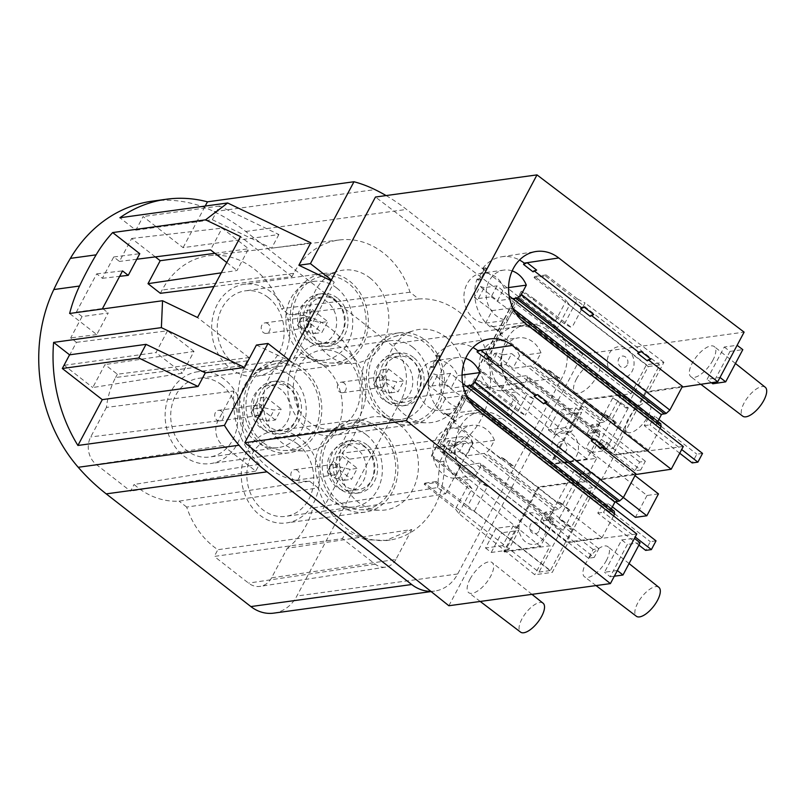 <?xml version="1.0" encoding="UTF-8"?>
<svg xmlns="http://www.w3.org/2000/svg" width="807" height="807" viewBox="0 0 807 807"><rect width="100%" height="100%" fill="white"/><g stroke="black" fill="none" stroke-linecap="round" stroke-linejoin="round"><path stroke-width="0.61" stroke-dasharray="4.04 3.03" d="M213.986 286.525L291.973 276.66L293.718 273.381A77.361 64.883 -97.8 0 1 339.666 239.931A77.361 64.883 -97.8 0 1 410.017 292.215L418.662 298.953A77.371 64.893 -97.8 0 1 488.538 360.366A77.371 64.893 -97.8 0 1 450.73 448.45L446.483 449.096L439.654 461.927L437.616 487.539M450.73 448.45L443.88 461.332L439.654 461.937M443.88 461.332A77.361 64.883 -97.8 0 1 390.306 539.974A77.361 64.883 -97.8 0 1 318.22 487.922L186.679 507.078A79.479 66.658 82.2 0 0 217.85 549.708L346.082 531.783L342.44 538.632L214.289 556.416L217.85 549.708M411.782 529.543L395.884 559.443L271.545 577.832L287.252 548.286L411.772 529.533L386.008 540.397L365.611 539.752L346.082 531.773M287.252 548.286A79.479 66.658 82.2 0 0 312.864 507.966L437.626 487.539L445.615 493.763L320.379 513.827L349.451 459.153L341.926 453.292L464.913 436.234A77.442 64.953 -97.8 0 1 446.483 449.096M259.41 464.257C240.183 444.556 231.67 420.124 233.879 390.961L217.971 420.861A17.835 14.96 82.2 0 0 222.964 445.555L255.758 471.106L259.41 464.257L134.103 484.462A79.479 66.658 82.2 0 0 179.073 501.147L309.555 481.174A77.361 64.883 -97.8 0 1 247.729 442.186A77.361 64.883 -97.8 0 1 247.214 360.85L248.96 357.572L117.348 374.216L104.981 364.582L92.765 387.542L182.422 373.177L193.993 351.418L104.981 364.582M247.214 360.85L115.603 377.494A79.479 66.658 82.2 0 0 106.423 407.424L233.869 390.961M418.662 298.953L288.997 314.659A79.479 66.658 -97.8 0 1 356.109 364.068A79.479 66.658 -97.8 0 1 341.926 453.292M410.017 292.215L281.381 308.728L288.997 314.659M160.371 293.314L162.116 290.026A79.479 66.658 -97.8 0 1 209.316 255.658A79.479 66.658 -97.8 0 1 281.381 308.728M275.389 419.993L260.066 408.049L252.914 409.038L251.048 412.821L258.664 418.752L261.569 413.285A5.296 4.449 -97.8 0 1 258.482 415.565A5.296 4.449 -97.8 0 1 254.064 413.053A5.296 4.449 -97.8 0 1 253.963 407.353L256.868 401.886L264.484 407.817L274.057 410.037L281.199 409.058L275.389 419.993L268.237 420.972L274.057 410.037M251.048 412.821L253.963 407.353A5.296 4.449 -97.8 0 1 257.05 405.074A5.296 4.449 -97.8 0 1 261.468 407.585A5.296 4.449 -97.8 0 1 261.569 413.285L264.484 407.817M337.709 472.599A5.296 4.449 -97.8 0 1 334.623 474.879A5.296 4.449 -97.8 0 1 330.204 472.367A5.296 4.449 -97.8 0 1 330.093 466.668A5.296 4.449 -97.8 0 1 333.18 464.378A5.296 4.449 -97.8 0 1 337.608 466.89A5.296 4.449 -97.8 0 1 337.709 472.599L340.615 467.132L350.188 469.351L357.34 468.373L351.529 479.308L336.196 467.364L329.054 468.342L327.188 472.135L334.804 478.067L337.709 472.599M327.188 472.135L333.009 461.2L340.615 467.132M297.561 325.352L300.466 319.885A5.296 4.449 -97.8 0 1 303.553 317.605A5.296 4.449 -97.8 0 1 307.971 320.117A5.296 4.449 -97.8 0 1 308.082 325.816A5.296 4.449 -97.8 0 1 304.996 328.106A5.296 4.449 -97.8 0 1 300.567 325.594A5.296 4.449 -97.8 0 1 300.466 319.885L303.371 314.417L310.988 320.349L320.561 322.568L327.703 321.59L321.892 332.524L306.569 320.591L299.417 321.569L297.561 325.352L305.177 331.284L310.988 320.349M384.223 385.131A5.296 4.449 -97.8 0 1 381.126 387.41A5.296 4.449 -97.8 0 1 376.708 384.899A5.296 4.449 -97.8 0 1 376.607 379.199A5.296 4.449 -97.8 0 1 379.693 376.919A5.296 4.449 -97.8 0 1 384.112 379.431A5.296 4.449 -97.8 0 1 384.223 385.131L387.128 379.663L396.701 381.882L403.843 380.904L398.033 391.839L382.71 379.895L375.558 380.884L373.702 384.667L381.308 390.598L384.223 385.131M373.702 384.667L379.512 373.732L387.128 379.663M155.297 256.888L131.652 238.469L119.446 261.428L113.737 256.979L102.398 278.304L96.689 273.855L76.342 312.117L82.052 316.566L108.259 312.934L96.749 334.592L69.634 313.479M76.342 312.117L102.55 308.486M103.074 308.889L108.259 312.934M96.689 273.855L122.533 270.9M102.398 278.304L119.648 276.327M113.737 256.979L139.762 253.691M82.052 316.566L70.713 337.891L76.423 342.339L64.217 365.299L92.765 387.542M96.749 334.592L70.713 337.891M312.864 507.966L320.379 513.827M115.603 377.494L117.348 374.216M106.423 407.424L90.717 436.96A19.872 16.665 82.2 0 0 96.275 464.479L130.532 491.17L134.103 484.462M186.679 507.078L179.073 501.147M271.545 577.832A19.872 16.665 -97.8 0 1 260.187 586.356A19.872 16.665 -97.8 0 1 248.546 583.108L214.289 556.416M273.714 613.138A39.735 33.329 82.2 0 0 296.875 596.01L401.513 399.213A39.735 33.329 82.2 0 0 390.396 344.175L245.732 231.478A211.938 177.752 82.2 0 0 214.137 211.646A145.704 122.2 82.2 0 0 152.13 201.185M135.848 230.187L212.322 219.706L219.595 206.037L278.869 234.534L183.088 247.658L143.111 216.528L135.848 230.187L119.88 217.749M183.088 247.658L205.21 206.057M219.595 206.037L143.111 216.528M212.322 219.706L271.596 248.203L310.786 242.826M278.869 234.534L271.596 248.203M318.22 487.922L309.555 481.174M76.423 342.339L167.533 330.809L155.963 352.558L182.422 373.177M64.217 365.299L155.963 352.558M193.993 351.418L167.533 330.809M248.96 357.572L197.523 317.504M386.099 195.566A211.938 177.752 -97.8 0 1 406.557 209.437L551.221 322.124A39.735 33.329 -97.8 0 1 564.295 340.403A39.735 33.329 -97.8 0 1 562.328 377.172L457.69 573.969A39.735 33.329 -97.8 0 1 434.539 591.097A39.735 33.329 -97.8 0 1 430.857 591.349M221.269 272.837L237.006 270.506L248.576 248.758L222.117 228.139L210.546 249.898M214.924 253.307L248.576 248.758M131.652 238.469L222.117 228.139M136.817 259.229L119.446 261.428M291.973 276.66L240.536 236.592M226.757 262.517L237.006 270.506M425.773 340.473A46.362 38.877 -97.8 0 1 443.739 389.761A46.362 38.877 -97.8 0 1 411.721 424.664A46.362 38.877 -97.8 0 1 366.903 384.021A46.362 38.877 -97.8 0 1 399.132 332.807A46.362 38.877 -97.8 0 1 425.773 340.473M347.151 351.247A46.362 38.877 82.2 0 0 320.51 343.58A46.362 38.877 82.2 0 0 288.492 378.493A46.362 38.877 82.2 0 0 306.458 427.781A46.362 38.877 82.2 0 0 333.099 435.447A46.362 38.877 82.2 0 0 365.107 400.534A46.362 38.877 82.2 0 0 347.151 351.247M379.27 427.932A46.362 38.877 -97.8 0 1 397.226 477.219A46.362 38.877 -97.8 0 1 365.218 512.132A46.362 38.877 -97.8 0 1 320.399 471.48A46.362 38.877 -97.8 0 1 352.629 420.265A46.362 38.877 -97.8 0 1 379.27 427.932M300.648 438.715A46.362 38.877 82.2 0 0 273.997 431.049A46.362 38.877 82.2 0 0 241.989 465.962A46.362 38.877 82.2 0 0 259.955 515.249A46.362 38.877 82.2 0 0 286.596 522.916A46.362 38.877 82.2 0 0 318.604 488.003A46.362 38.877 82.2 0 0 300.648 438.715M349.633 281.159A46.362 38.877 -97.8 0 1 367.599 330.446A46.362 38.877 -97.8 0 1 335.581 365.359A46.362 38.877 -97.8 0 1 290.762 324.707A46.362 38.877 -97.8 0 1 322.992 273.492A46.362 38.877 -97.8 0 1 349.633 281.159M271.011 291.932A46.362 38.877 82.2 0 0 244.37 284.266A46.362 38.877 82.2 0 0 212.362 319.179A46.362 38.877 82.2 0 0 230.318 368.466A46.362 38.877 82.2 0 0 256.959 376.133A46.362 38.877 82.2 0 0 288.977 341.22A46.362 38.877 82.2 0 0 271.011 291.932M303.129 368.628A46.362 38.877 -97.8 0 1 321.085 417.915A46.362 38.877 -97.8 0 1 289.077 452.818A46.362 38.877 -97.8 0 1 244.259 412.175A46.362 38.877 -97.8 0 1 276.488 360.961A46.362 38.877 -97.8 0 1 303.129 368.628M224.507 379.401A46.362 38.877 82.2 0 0 197.866 371.734A46.362 38.877 82.2 0 0 165.849 406.647A46.362 38.877 82.2 0 0 183.814 455.935A46.362 38.877 82.2 0 0 210.456 463.601A46.362 38.877 82.2 0 0 242.463 428.688A46.362 38.877 82.2 0 0 224.507 379.401M554.096 321.267L520.344 295.372L522.664 290.994L521.292 291.186L533.084 299.397L534.607 299.185L571.83 327.743L564.486 323.859L577.661 299.084L546.087 274.935L545.502 276.024L534.073 277.598L534.648 276.498L566.221 300.648L553.047 325.423L556.386 329.861L569.581 305.026L566.221 300.648M534.073 277.598L648.273 366.56L626.182 408.11L612.866 397.73L628.33 407.817L626.182 408.11M450.81 453.151L459.667 451.466L465.195 441.076L480.659 453.887L466.355 455.854L448.036 440.814L442.226 451.738L444.728 451.395L450.81 453.151L456.611 442.256L450.548 440.461L444.728 451.395M553.188 510.387L480.659 453.887L484.089 453.423A18.541 7.656 -52.1 0 0 485.925 452.959L489.546 449.63L494.479 440.34L473.043 443.285L466.355 455.854M497.314 365.702L505.888 364.542L511.699 353.607L527.163 366.428L512.859 368.385L494.55 353.345L488.729 364.28L491.221 363.947L497.314 365.702L503.114 354.798L497.051 352.982L491.221 363.947M599.692 422.929L527.163 366.428L530.592 365.954A18.541 7.656 -52.1 0 0 532.428 365.49L536.05 362.161L540.993 352.871L519.547 355.816L512.859 368.385M540.367 546.44L459.153 480.841A37.092 31.11 -97.8 0 1 444.778 441.409A37.092 31.11 -97.8 0 1 470.39 413.487A37.092 31.11 -97.8 0 1 491.705 419.62L574.665 481.92L538.178 486.924L503.871 551.443L540.367 546.44L553.158 522.381L552.785 519.597A18.541 7.656 -52.1 0 0 551.181 519.607L547.751 520.081M574.665 481.92L561.874 505.979L489.546 449.63M552.987 510.236L556.416 509.772A18.541 7.656 -52.1 0 0 558.252 509.308L561.874 505.979M586.871 458.971L505.656 393.382A37.092 31.11 -97.8 0 1 491.292 353.95A37.092 31.11 -97.8 0 1 516.894 326.018A37.092 31.11 -97.8 0 1 538.208 332.151L621.178 394.452L584.682 399.455L550.384 463.975L586.871 458.971L599.662 434.912L599.288 432.128A18.541 7.656 -52.1 0 0 597.694 432.138L594.265 432.613M621.178 394.452L608.377 418.51L536.05 362.161M599.49 422.767L602.92 422.303A18.541 7.656 -52.1 0 0 604.766 421.839L608.377 418.51M448.874 605.744L582.573 354.283L744.115 332.141M582.573 354.283L375.467 197.029M435.629 482.667L466.87 507.442L467.626 506.039L436.214 481.567L435.629 482.667L424.2 484.23L455.441 509.015L458.739 513.494L534.779 574.755L552.25 572.365L568.118 542.526L636.794 533.972M503.871 551.443L504.567 552.008L538.884 487.458L584.52 481.204L596.706 458.285L551.07 464.539L585.398 400L631.024 393.745L646.447 364.734L663.919 362.343L648.061 392.172L682.076 387.098M504.567 552.008L550.203 545.754L534.779 574.755M565.465 427.579L548.316 429.929L558.777 410.249L575.936 407.898L565.465 427.579L571.185 432.027L581.645 412.347L564.486 414.697L558.777 410.249M502.69 545.663L485.532 548.014L495.992 528.333L513.151 525.982L502.69 545.663L508.4 550.112L518.861 530.431L501.702 532.781L495.992 528.333M470.108 579.012A19.075 7.878 127.9 0 1 492.149 562.58A19.075 7.878 127.9 0 1 490.696 576.188A19.075 7.878 127.9 0 1 468.706 592.671A19.075 7.878 127.9 0 1 470.108 579.012M576.491 378.937A19.075 7.878 127.9 0 1 598.532 362.504A19.075 7.878 127.9 0 1 597.079 376.112A19.075 7.878 127.9 0 1 575.088 392.595A19.075 7.878 127.9 0 1 576.491 378.937M621.693 539.933L634.393 538.35L617.315 570.488L604.514 572.244L621.693 539.933L627.402 544.382L610.183 576.773L604.514 572.244M606.481 560.32A19.075 7.878 127.9 0 1 584.5 576.803A19.075 7.878 127.9 0 1 589.978 556.891A19.075 7.878 127.9 0 1 607.943 546.702A19.075 7.878 127.9 0 1 606.481 560.32M712.863 360.245A19.075 7.878 127.9 0 1 690.883 376.728A19.075 7.878 127.9 0 1 696.36 356.815A19.075 7.878 127.9 0 1 714.326 346.627A19.075 7.878 127.9 0 1 712.863 360.245M737.063 345.265L719.975 377.404L707.093 379.33L724.272 347.02L737.114 345.305M487.388 486.55L450.155 457.993L448.642 458.205L480.044 482.677L487.388 486.55L474.183 511.376L466.87 507.442M474.183 511.376L552.25 572.365M663.919 362.343L585.025 302.918L571.83 327.743M577.661 299.084L585.025 302.918M546.087 274.935L534.648 276.498M646.447 364.734L569.581 305.026M478.269 367.599L483.706 372.309L482.183 372.521L477.986 368.819L478.269 367.599L515.844 296.926L515.633 297.995L520.122 301.172L521.645 300.961L515.844 296.926M477.986 368.819L515.633 297.995M431.765 455.057L437.202 459.778L435.679 459.98L431.473 456.278L431.765 455.057L469.341 384.384L469.129 385.464L473.618 388.631L475.141 388.429L469.341 384.384M431.473 456.278L469.129 385.464M584.52 481.204L501.924 418.218C495.397 413.194 488.366 411.136 480.831 412.054C453.413 414.243 445.262 462.199 469.371 479.449L459.153 480.841M491.705 419.62L501.924 418.218M538.884 487.458L538.178 486.924M585.398 400L584.682 399.455M631.024 393.745L548.427 330.749C541.911 325.725 534.88 323.668 527.344 324.585C499.926 326.774 491.766 374.73 515.875 391.98L596.706 458.285M538.208 332.151L548.427 330.749M550.384 463.975L551.07 464.539M310.1 355.504A43.709 36.658 82.2 0 0 330.275 363.009A43.709 36.658 82.2 0 0 364.845 332.655A43.709 36.658 82.2 0 0 348.473 283.348A43.709 36.658 82.2 0 0 318.513 277.184A43.709 36.658 82.2 0 0 292.78 311.916A43.709 36.658 82.2 0 0 310.1 355.504M369.909 277.921A46.957 39.382 -97.8 0 1 387.501 330.89A46.957 39.382 -97.8 0 1 350.369 363.503A46.957 39.382 -97.8 0 1 310.281 322.033A46.957 39.382 -97.8 0 1 337.73 271.303A46.957 39.382 -97.8 0 1 369.909 277.921M339.737 502.277A43.709 36.658 82.2 0 0 359.912 509.782A43.709 36.658 82.2 0 0 394.482 479.429A43.709 36.658 82.2 0 0 378.11 430.121A43.709 36.658 82.2 0 0 348.15 423.957A43.709 36.658 82.2 0 0 322.407 458.689A43.709 36.658 82.2 0 0 339.737 502.277M399.546 424.704A46.957 39.382 -97.8 0 1 417.128 477.663A46.957 39.382 -97.8 0 1 379.996 510.276A46.957 39.382 -97.8 0 1 339.918 468.806A46.957 39.382 -97.8 0 1 367.356 418.076A46.957 39.382 -97.8 0 1 399.546 424.704M263.596 442.972A43.709 36.658 82.2 0 0 283.771 450.477A43.709 36.658 82.2 0 0 318.341 420.114A43.709 36.658 82.2 0 0 301.969 370.806A43.709 36.658 82.2 0 0 272.009 364.653A43.709 36.658 82.2 0 0 246.266 399.384A43.709 36.658 82.2 0 0 263.596 442.972M323.405 365.389A46.957 39.382 -97.8 0 1 340.998 418.359A46.957 39.382 -97.8 0 1 303.856 450.962A46.957 39.382 -97.8 0 1 263.778 409.492A46.957 39.382 -97.8 0 1 291.216 358.772A46.957 39.382 -97.8 0 1 323.405 365.389M386.24 414.818A43.709 36.658 82.2 0 0 406.415 422.323A43.709 36.658 82.2 0 0 440.985 391.96A43.709 36.658 82.2 0 0 424.613 342.652A43.709 36.658 82.2 0 0 394.653 336.499A43.709 36.658 82.2 0 0 368.91 371.23A43.709 36.658 82.2 0 0 386.24 414.818M446.049 337.235A46.957 39.382 -97.8 0 1 463.642 390.205A46.957 39.382 -97.8 0 1 426.5 422.807A46.957 39.382 -97.8 0 1 386.422 381.338A46.957 39.382 -97.8 0 1 413.87 330.618A46.957 39.382 -97.8 0 1 446.049 337.235M548.316 429.929L554.026 434.378L571.185 432.027M554.026 434.378L564.486 414.697M575.936 407.898L581.645 412.347M513.151 525.982L518.861 530.431M485.532 548.014L491.241 552.462L508.4 550.112M491.241 552.462L501.702 532.781M543.081 603.202A18.329 7.566 -52.1 0 0 525.821 612.987A18.329 7.566 -52.1 0 0 520.565 632.113M648.061 416.21A18.329 7.566 -52.1 0 0 649.464 403.127A18.329 7.566 -52.1 0 0 632.204 412.912A18.329 7.566 -52.1 0 0 626.948 432.038A18.329 7.566 -52.1 0 0 648.061 416.21M469.371 479.449L550.203 545.754M515.875 391.98L505.656 393.382M599.662 434.912L527.334 378.564L522.391 387.854A25.168 21.103 82.2 0 1 500.834 363.876A25.168 21.103 82.2 0 1 518.518 337.83L497.072 340.766A25.168 21.103 -97.8 0 1 519.547 355.816M540.993 352.871A25.168 21.103 82.2 0 0 518.518 337.83M553.158 522.381L480.821 466.032L475.888 475.323A25.168 21.103 82.2 0 1 454.331 451.345A25.168 21.103 82.2 0 1 472.004 425.299L450.568 428.235A25.168 21.103 -97.8 0 1 473.043 443.285M494.479 440.34A25.168 21.103 82.2 0 0 472.004 425.299M592.832 432.693L597.483 423.947L591.763 424.724L587.113 433.48L592.832 432.693L640.708 469.987L634.988 470.763L639.638 462.018L645.358 461.241L640.708 469.987M594.527 433.248L600.075 422.807M546.329 520.162L550.979 511.406L545.26 512.193L540.609 520.939L546.329 520.162L594.194 557.445L588.474 558.232L593.125 549.486L598.844 548.699L594.194 557.445M548.024 520.717L553.572 510.276M587.113 433.48L634.988 470.763M597.483 423.947L645.358 461.241M591.763 424.724L639.638 462.018M540.609 520.939L588.474 558.232M550.979 511.406L598.844 548.699M545.26 512.193L593.125 549.486M558.02 443.961A5.79 4.812 83.4 0 0 561.975 452.969A5.79 4.812 83.4 0 0 566.383 444.697A5.79 4.812 83.4 0 0 558.02 443.961M458.739 513.494L471.944 488.669L468.605 484.24L455.441 509.015M556.386 329.861L520.122 301.172M482.183 372.521L518.447 401.2L515.118 396.772L506.544 412.891L509.873 417.32L518.447 401.2M509.873 417.32L473.618 388.631M435.679 459.98L471.944 488.669M437.202 459.778L468.605 484.24M475.141 388.429L506.544 412.891M483.706 372.309L515.118 396.772M521.645 300.961L553.047 325.423M592.459 487.741L586.074 481.638L590.724 472.892L585.932 468.322L559.19 518.608L572.516 528.989L570.367 529.291L592.459 487.741L585.307 488.719L563.225 530.27L561.077 530.562L538.985 572.102L424.775 483.141L424.2 484.23M558.101 460.212A15.898 13.336 82.2 0 0 576.501 455.985A15.898 13.336 82.2 0 0 572.052 433.974A15.898 13.336 82.2 0 0 553.663 438.191A15.898 13.336 82.2 0 0 558.101 460.212M331.364 279.968L334.219 282.188L331.001 280.644M288.926 359.781L291.781 362L334.219 282.188M256.424 345.053L291.781 362M599.288 432.128L526.961 375.79L527.334 378.564M604.766 421.839L532.428 365.49M594.285 432.633L521.927 376.264L525.357 375.8A18.541 7.656 -52.1 0 1 526.961 375.79M505.888 364.542L521.927 376.264L507.633 378.221L500.945 390.8L522.391 387.854M500.945 390.8A25.168 21.103 -97.8 0 1 479.388 366.812A25.168 21.103 -97.8 0 1 497.072 340.766M507.633 378.221L488.729 364.28M552.785 519.597L480.447 463.248L480.821 466.032M558.252 509.308L485.925 452.959M547.782 520.091L475.424 463.732L478.854 463.258A18.541 7.656 -52.1 0 1 480.447 463.248M459.667 451.466L475.424 463.732L460.837 466.234L454.442 478.258L475.888 475.323M454.442 478.258A25.168 21.103 -97.8 0 1 432.885 454.28A25.168 21.103 -97.8 0 1 450.568 428.235M460.837 466.234L442.226 451.738M503.114 354.798L511.699 353.607M494.55 353.345L497.051 352.982M456.611 442.256L465.195 441.076M448.036 440.814L450.548 440.461M658.472 493.904L647.032 495.468L586.124 448.026L612.866 397.73M647.032 495.468L635.402 517.337M590.724 472.892L581.121 474.213L574.493 469.886L615.317 501.692M574.493 469.886L547.751 520.182L561.077 530.562M656.03 540.861L650.311 541.648L645.661 550.394M437.646 375.114L433.611 373.913L427.791 384.848L431.846 386.018L437.646 375.114L450.528 373.338L462.653 383.386M431.846 386.018L444.707 384.273L450.528 373.338M702.534 453.403L696.814 454.18L692.164 462.925M484.15 287.655L480.115 286.445L474.304 297.38L478.359 298.55L484.15 287.655L497.031 285.87L509.156 295.917M478.359 298.55L491.221 296.805L497.031 285.87M638.882 545.118L597.785 513.101L602.436 504.355L650.311 541.648M602.436 504.355L608.155 503.568L612.372 506.857M608.155 503.568L603.505 512.324L635.19 536.998M597.785 513.101L603.505 512.324M609.245 511.668L460.757 395.995L445.736 398.053L439.058 410.622A25.168 21.103 -97.8 0 1 417.501 386.644A25.168 21.103 -97.8 0 1 435.185 360.598A25.168 21.103 -97.8 0 1 457.66 375.638L450.972 388.207L433.611 373.913M609.487 512.294L611.303 508.874M444.707 384.273L460.757 395.995L464.186 395.521A18.541 7.656 -52.1 0 1 465.78 395.511L466.153 398.295L461.211 407.585L439.058 410.622M465.982 386.15L450.972 388.207M427.791 384.848L445.736 398.053M679.726 453.231L644.289 425.642L648.949 416.886L696.814 454.18M648.949 416.886L654.659 416.109L658.885 419.398M654.659 416.109L650.008 424.855L681.693 449.529M644.289 425.642L650.008 424.855M660.762 423.705A18.541 7.656 -52.1 0 0 659.158 423.715L655.728 424.189L507.26 308.526L492.25 310.584L485.562 323.153A25.168 21.103 -97.8 0 1 464.005 299.175A25.168 21.103 -97.8 0 1 481.688 273.129A25.168 21.103 -97.8 0 1 504.163 288.18L497.475 300.749L480.115 286.445M655.99 424.825L657.806 421.415M491.221 296.805L507.26 308.526L510.69 308.052A18.541 7.656 -52.1 0 1 512.284 308.052L512.657 310.826L507.724 320.117L485.562 323.153M512.495 298.691L497.475 300.749M474.304 297.38L492.25 310.584M614.248 511.174A18.541 7.656 -52.1 0 0 612.654 511.184L609.224 511.648M466.739 396.257L465.78 395.511M440.309 356.21L437.444 356.603A37.092 31.11 -97.8 0 0 431.634 367.538L434.499 367.145A37.092 31.11 82.2 0 1 440.309 356.21L439.129 355.292A38.706 32.462 -97.8 0 0 433.319 366.217L434.499 367.145M462.058 375.033L457.66 375.638M465.659 358.379A25.168 21.103 82.2 0 0 457.337 357.562A25.168 21.103 82.2 0 0 439.654 383.607A25.168 21.103 82.2 0 0 461.211 407.585M469.271 400.716L466.153 398.295M513.242 308.788L512.284 308.052M486.813 268.741L483.948 269.135A37.092 31.11 -97.8 0 0 478.137 280.069L481.002 279.676A37.092 31.11 82.2 0 1 486.813 268.741L485.632 267.823A38.706 32.462 82.2 0 0 479.822 278.758L481.002 279.676M508.561 287.574L504.163 288.18M512.163 270.91A25.168 21.103 82.2 0 0 503.84 270.093A25.168 21.103 82.2 0 0 486.167 296.139A25.168 21.103 82.2 0 0 507.724 320.117M515.774 313.257L512.657 310.826M478.137 280.069L476.987 279.172L479.822 278.758M524.358 322.689L490.293 326.936L490.989 325.645L493.158 326.563L502.67 333.977L500.501 333.059L490.989 325.645M485.632 267.823L482.798 268.247L483.948 269.135M547.398 371.422L548.094 370.12L550.263 371.049L547.398 371.422L499.815 334.35L502.66 333.997M559.776 378.463L557.607 377.535L556.921 378.836L559.765 378.483L550.263 371.049M548.094 370.12L557.607 377.535M604.504 415.908L605.189 414.606L607.368 415.534L604.504 415.908L556.921 378.836M607.368 415.534L616.881 422.949L614.712 422.021L614.026 423.322L616.871 422.969M605.189 414.606L614.712 422.021M500.501 333.059L499.815 334.35M604.312 446.533L601.447 446.967L600.761 448.258M547.217 402.047L544.342 402.481L543.656 403.782M490.111 357.572L487.236 357.995L486.55 359.297M431.634 367.538L430.484 366.64L433.319 366.217M456.167 421.446L453.998 420.518L453.302 421.819L456.157 421.466L446.634 414.052L443.789 414.405L444.475 413.103L446.654 414.031M439.129 355.292L436.294 355.705L437.444 356.603M533.952 427.801L599.964 479.217L600.832 479.086L508.349 407.858M521.433 383.254L613.895 454.512L613.038 454.613L646.468 391.748L647.335 391.617L580.465 340.332L646.468 391.748M547.035 403.197L613.038 454.613M507.583 408.725L473.83 382.831L474.607 382.73L507.916 408.675M473.83 382.831L476.16 378.463L474.788 378.644L486.571 386.856L488.094 386.654L525.317 415.202L517.983 411.328L526.547 395.208L533.891 399.092L525.317 415.202M533.891 399.092L496.668 370.534L485.461 360.971L487.791 356.593L521.544 382.488M660.096 428.426L648.525 450.195L613.895 454.512L614.621 455.067L601.548 479.64L600.832 479.086L635.946 473.84M488.094 386.654L476.16 378.463M520.344 295.372L521.11 295.261L488.558 356.492L487.791 356.593M488.558 356.492L521.867 382.437M500.895 458.89L501.581 457.589L503.76 458.517L500.895 458.89L453.302 421.819M513.272 465.932L511.103 465.003L510.407 466.305L513.262 465.942L503.76 458.517M501.581 457.589L511.103 465.003M558 503.376L558.686 502.075L560.865 503.003L558 503.376L510.407 466.305M560.855 503.003L570.378 510.417L568.209 509.489L567.513 510.781L570.367 510.428M558.686 502.075L568.209 509.489M613.592 515.895L602.012 537.664L566.534 542.082L599.964 479.217M453.998 420.518L444.475 413.103M601.447 446.967L602.214 447.562M544.342 402.481L545.118 403.076M487.236 357.995L488.013 358.601M436.294 355.705A38.665 32.421 -97.8 0 1 455.077 344.256A38.665 32.421 -97.8 0 1 472.993 347.494M443.789 414.405A38.665 32.421 -97.8 0 1 430.484 366.64M602.012 537.664L567.513 510.781M658.875 587.335A18.329 7.566 -52.1 0 0 641.615 597.119A18.329 7.566 -52.1 0 0 636.35 616.245M640.112 542.798L627.402 544.382M614.339 576.208L610.183 576.773M650.846 359.065L647.96 359.498L647.264 360.8M593.74 314.579L590.855 315.012L590.159 316.314M536.615 270.103L533.75 270.527L533.054 271.828M682.46 386.371L647.335 391.617L648.061 392.172M647.96 359.498L648.727 360.093M590.855 315.012L591.622 315.618M533.75 270.527L534.516 271.132M482.798 268.247A38.665 32.421 -97.8 0 1 501.581 256.787A38.665 32.421 -97.8 0 1 519.496 260.025M490.293 326.936A38.665 32.421 -97.8 0 1 476.987 279.172M648.525 450.195L614.026 423.322M724.272 347.02L730.022 351.388L712.803 383.779M730.022 351.388L742.813 349.633M765.258 387.249A18.329 7.566 -52.1 0 0 747.998 397.034A18.329 7.566 -52.1 0 0 742.733 416.17M683.297 446.503L614.621 455.067M601.548 479.64L635.573 474.556M566.534 542.082L500.532 490.666L568.118 542.526M474.607 382.73L442.054 443.951L475.363 469.906M442.054 443.951L441.278 444.062L475.03 469.956M521.11 295.261L554.429 321.216M586.074 481.638L576.47 482.959L585.307 488.719M581.121 474.213L576.47 482.959M602.345 451.032L592.752 452.344L597.402 443.598L606.995 442.286L602.345 451.032L597.553 446.453L624.295 396.156L637.621 406.536L635.482 406.839L624.295 396.156M606.995 442.286L613.391 448.379L606.239 449.358L597.402 443.598M448.642 458.205L437.586 448.621L438.958 448.43L450.155 457.993M438.958 448.43L441.278 444.062M474.788 378.644L437.586 448.621M486.571 386.856L517.983 411.328M496.668 370.534L495.145 370.736L526.547 395.208M495.145 370.736L484.089 361.153L485.461 360.971M521.292 291.186L484.089 361.153M534.607 299.185L522.664 290.994M533.084 299.397L564.486 323.859M613.391 448.379L635.482 406.839M627.241 365.057A5.79 4.892 -99 0 1 618.717 364.35A5.79 4.892 -99 0 1 623.115 356.069A5.79 4.892 -99 0 1 627.241 365.057M627.675 349.31A15.898 13.336 -97.8 0 1 632.113 371.331A15.898 13.336 -97.8 0 1 613.723 375.548A15.898 13.336 -97.8 0 1 609.275 353.537A15.898 13.336 -97.8 0 1 627.675 349.31M538.874 531.248A5.79 4.892 -99 0 1 530.36 530.532A5.79 4.892 -99 0 1 534.759 522.26A5.79 4.892 -99 0 1 538.874 531.248M525.357 541.739A15.898 13.336 -97.8 0 1 520.918 519.718A15.898 13.336 -97.8 0 1 539.308 515.502A15.898 13.336 -97.8 0 1 543.757 537.512A15.898 13.336 -97.8 0 1 525.357 541.739M559.19 518.608L570.367 529.291M711.431 382.71L707.093 379.33M572.516 528.989L550.424 570.539L467.626 506.039L480.044 482.677M563.225 530.27L547.751 520.182M585.932 468.322L623.377 497.495M592.752 452.344L586.124 448.026M634.998 475.626L597.553 446.453M606.239 449.358L628.33 407.817M648.273 366.56L659.712 364.996L637.621 406.536M545.502 276.024L659.712 364.996M538.985 572.102L550.424 570.539M436.214 481.567L424.775 483.141M344.246 356.714A39.735 33.329 82.2 0 0 321.408 350.147A39.735 33.329 82.2 0 0 293.788 394.038A39.735 33.329 82.2 0 0 332.202 428.88A39.735 33.329 82.2 0 0 359.64 398.961A39.735 33.329 82.2 0 0 344.246 356.714M381.308 390.598L390.881 392.817L396.701 381.882M375.558 380.884L379.512 373.732M381.368 369.949L388.52 368.97L382.71 379.895M388.52 368.97L403.843 380.904M390.881 392.817L398.033 391.839M383.103 399.536A23.181 19.439 -97.8 0 1 374.125 374.892A23.181 19.439 -97.8 0 1 390.124 357.44A23.181 19.439 -97.8 0 1 412.538 377.757A23.181 19.439 -97.8 0 1 396.429 403.369A23.181 19.439 -97.8 0 1 383.103 399.536M391.677 398.355A23.181 19.439 -97.8 0 1 382.7 373.712A23.181 19.439 -97.8 0 1 398.708 356.26A23.181 19.439 -97.8 0 1 421.113 376.587A23.181 19.439 -97.8 0 1 405.003 402.189A23.181 19.439 -97.8 0 1 391.677 398.355M413.477 357.36A26.49 22.223 82.2 0 0 398.255 352.982A26.49 22.223 82.2 0 0 379.845 382.246A26.49 22.223 82.2 0 0 405.447 405.477A26.49 22.223 82.2 0 0 423.746 385.524A26.49 22.223 82.2 0 0 413.477 357.36M409.906 357.854A26.49 22.223 -97.8 0 1 420.175 386.018A26.49 22.223 -97.8 0 1 401.876 405.961A26.49 22.223 -97.8 0 1 386.654 401.583A26.49 22.223 -97.8 0 1 376.395 373.419A26.49 22.223 -97.8 0 1 394.684 353.466A26.49 22.223 -97.8 0 1 409.906 357.854M412.861 347.313A39.735 33.329 82.2 0 0 390.023 340.736A39.735 33.329 82.2 0 0 362.404 384.636A39.735 33.329 82.2 0 0 400.817 419.479A39.735 33.329 82.2 0 0 428.255 389.559A39.735 33.329 82.2 0 0 412.861 347.313M268.106 297.4A39.735 33.329 82.2 0 0 245.267 290.833A39.735 33.329 82.2 0 0 217.648 334.734A39.735 33.329 82.2 0 0 256.061 369.576A39.735 33.329 82.2 0 0 283.499 339.646A39.735 33.329 82.2 0 0 268.106 297.4M299.417 321.569L303.371 314.417M305.177 331.284L314.75 333.503L320.561 322.568M314.75 333.503L321.892 332.524M306.569 320.591L312.38 309.656L305.238 310.634M312.38 309.656L327.703 321.59M306.963 340.221A23.181 19.439 -97.8 0 1 297.985 315.577A23.181 19.439 -97.8 0 1 313.994 298.126A23.181 19.439 -97.8 0 1 336.398 318.452A23.181 19.439 -97.8 0 1 320.288 344.054A23.181 19.439 -97.8 0 1 306.963 340.221M315.537 339.051A23.181 19.439 -97.8 0 1 306.559 314.407A23.181 19.439 -97.8 0 1 322.568 296.946A23.181 19.439 -97.8 0 1 344.972 317.272A23.181 19.439 -97.8 0 1 328.863 342.884A23.181 19.439 -97.8 0 1 315.537 339.051M337.346 298.045A26.49 22.223 82.2 0 0 322.114 293.667A26.49 22.223 82.2 0 0 303.704 322.931A26.49 22.223 82.2 0 0 329.317 346.163A26.49 22.223 82.2 0 0 347.605 326.21A26.49 22.223 82.2 0 0 337.346 298.045M333.765 298.54A26.49 22.223 -97.8 0 1 344.034 326.704A26.49 22.223 -97.8 0 1 325.735 346.647A26.49 22.223 -97.8 0 1 310.513 342.269A26.49 22.223 -97.8 0 1 300.254 314.105A26.49 22.223 -97.8 0 1 318.543 294.162A26.49 22.223 -97.8 0 1 333.765 298.54M336.721 287.998A39.735 33.329 82.2 0 0 313.883 281.421A39.735 33.329 82.2 0 0 286.263 325.322A39.735 33.329 82.2 0 0 324.676 360.164A39.735 33.329 82.2 0 0 352.114 330.245A39.735 33.329 82.2 0 0 336.721 287.998M297.743 444.183A39.735 33.329 82.2 0 0 274.905 437.606A39.735 33.329 82.2 0 0 247.275 481.507A39.735 33.329 82.2 0 0 285.698 516.349A39.735 33.329 82.2 0 0 313.136 486.429A39.735 33.329 82.2 0 0 297.743 444.183M334.804 478.067L344.377 480.286L350.188 469.351M329.054 468.342L333.009 461.2M336.196 467.364L342.017 456.429L334.865 457.408M342.017 456.429L357.34 468.373M344.377 480.286L351.529 479.308M336.6 487.004A23.181 19.439 -97.8 0 1 327.612 462.361A23.181 19.439 -97.8 0 1 343.621 444.899A23.181 19.439 -97.8 0 1 366.035 465.225A23.181 19.439 -97.8 0 1 349.915 490.838A23.181 19.439 -97.8 0 1 336.6 487.004M345.174 485.824A23.181 19.439 -97.8 0 1 336.196 461.18A23.181 19.439 -97.8 0 1 352.195 443.729A23.181 19.439 -97.8 0 1 374.609 464.055A23.181 19.439 -97.8 0 1 358.5 489.657A23.181 19.439 -97.8 0 1 345.174 485.824M366.973 444.828A26.49 22.223 82.2 0 0 351.751 440.44A26.49 22.223 82.2 0 0 333.331 469.714A26.49 22.223 82.2 0 0 358.944 492.936A26.49 22.223 82.2 0 0 377.232 472.993A26.49 22.223 82.2 0 0 366.973 444.828M363.402 445.313A26.49 22.223 -97.8 0 1 373.661 473.477A26.49 22.223 -97.8 0 1 355.373 493.43A26.49 22.223 -97.8 0 1 340.151 489.052A26.49 22.223 -97.8 0 1 329.881 460.888A26.49 22.223 -97.8 0 1 348.18 440.935A26.49 22.223 -97.8 0 1 363.402 445.313M366.358 434.771A39.735 33.329 82.2 0 0 343.52 428.204A39.735 33.329 82.2 0 0 315.9 472.105A39.735 33.329 82.2 0 0 354.313 506.947A39.735 33.329 82.2 0 0 381.751 477.018A39.735 33.329 82.2 0 0 366.358 434.771M221.602 384.868A39.735 33.329 82.2 0 0 198.764 378.301A39.735 33.329 82.2 0 0 171.145 422.192A39.735 33.329 82.2 0 0 209.558 457.034A39.735 33.329 82.2 0 0 236.996 427.115A39.735 33.329 82.2 0 0 221.602 384.868M252.914 409.038L256.868 401.886M258.664 418.752L268.237 420.972M260.066 408.049L265.876 397.125L258.724 398.103M265.876 397.125L281.199 409.058M260.459 427.69A23.181 19.439 -97.8 0 1 251.481 403.046A23.181 19.439 -97.8 0 1 267.48 385.595A23.181 19.439 -97.8 0 1 289.895 405.911A23.181 19.439 -97.8 0 1 273.775 431.523A23.181 19.439 -97.8 0 1 260.459 427.69M269.034 426.51A23.181 19.439 -97.8 0 1 260.056 401.866A23.181 19.439 -97.8 0 1 276.065 384.414A23.181 19.439 -97.8 0 1 298.469 404.741A23.181 19.439 -97.8 0 1 282.359 430.343A23.181 19.439 -97.8 0 1 269.034 426.51M290.833 385.514A26.49 22.223 82.2 0 0 275.611 381.136A26.49 22.223 82.2 0 0 257.191 410.4A26.49 22.223 82.2 0 0 282.803 433.631A26.49 22.223 82.2 0 0 301.102 413.678A26.49 22.223 82.2 0 0 290.833 385.514M287.262 386.008A26.49 22.223 -97.8 0 1 297.521 414.173A26.49 22.223 -97.8 0 1 279.232 434.116A26.49 22.223 -97.8 0 1 264.01 429.738A26.49 22.223 -97.8 0 1 253.741 401.573A26.49 22.223 -97.8 0 1 272.04 381.62A26.49 22.223 -97.8 0 1 287.262 386.008M290.217 375.467A39.735 33.329 82.2 0 0 267.379 368.89A39.735 33.329 82.2 0 0 239.76 412.791A39.735 33.329 82.2 0 0 278.173 447.633A39.735 33.329 82.2 0 0 305.611 417.713A39.735 33.329 82.2 0 0 290.217 375.467M344.135 383.083A5.296 4.449 82.2 0 0 341.099 382.205A5.296 4.449 82.2 0 0 337.407 388.056A5.296 4.449 82.2 0 0 342.531 392.706A5.296 4.449 82.2 0 0 345.618 390.427A5.296 4.449 82.2 0 0 344.135 383.083M268.005 323.768A5.296 4.449 82.2 0 0 264.958 322.891A5.296 4.449 82.2 0 0 261.872 325.181A5.296 4.449 82.2 0 0 261.972 330.88A5.296 4.449 82.2 0 0 266.391 333.392A5.296 4.449 82.2 0 0 270.052 329.407A5.296 4.449 82.2 0 0 268.005 323.768M297.632 470.552A5.296 4.449 82.2 0 0 294.585 469.674A5.296 4.449 82.2 0 0 290.903 475.525A5.296 4.449 82.2 0 0 296.028 480.175A5.296 4.449 82.2 0 0 299.115 477.885A5.296 4.449 82.2 0 0 297.632 470.552M221.491 411.237A5.296 4.449 82.2 0 0 218.445 410.36A5.296 4.449 82.2 0 0 215.358 412.649A5.296 4.449 82.2 0 0 215.469 418.349A5.296 4.449 82.2 0 0 219.887 420.861A5.296 4.449 82.2 0 0 223.549 416.866A5.296 4.449 82.2 0 0 221.491 411.237M395.884 559.443A17.835 14.96 -97.8 0 1 385.685 567.099A17.835 14.96 -97.8 0 1 375.245 564.184L342.44 538.632M255.758 471.106L130.532 491.17M445.615 493.763L472.892 442.458L464.913 436.234M472.892 442.458L349.451 459.153M293.718 273.381L162.116 290.026M214.137 211.646L374.952 189.605M457.69 573.969L296.875 596.01M401.513 399.213L562.328 377.172M551.221 322.124L390.396 344.175M245.732 231.478L406.557 209.437M597.694 432.138L525.357 375.8M530.592 365.954L602.92 422.303M551.181 519.607L478.854 463.258M484.089 453.423L556.416 509.772M612.654 511.184L464.186 395.521M659.158 423.715L510.69 308.052M446.634 414.052L477.855 410.158M500.532 490.666L474.93 470.723M580.465 340.332L554.863 320.389M375.245 564.184L248.546 583.108M217.971 420.861L90.717 436.96M222.964 445.555L96.275 464.479M390.306 539.974L386.028 540.629M339.666 239.931L209.316 255.658M434.539 591.097L431.12 591.561M399.132 332.807L320.51 343.58M411.721 424.664L333.099 435.447M352.629 420.265L273.997 431.049M365.218 512.132L286.596 522.916M322.992 273.492L244.37 284.266M335.581 365.359L256.959 376.133M276.488 360.961L197.866 371.734M289.077 452.818L210.456 463.601M330.275 363.009L350.369 363.503M318.513 277.184L337.73 271.303M359.912 509.782L379.996 510.276M348.15 423.957L367.356 418.076M283.771 450.477L303.856 450.962M272.009 364.653L291.216 358.772M406.415 422.323L426.5 422.807M394.653 336.499L413.87 330.618M531.984 594.356L492.149 562.58M480.236 601.447L468.706 592.671M649.464 403.127L598.532 362.504M626.948 432.038L575.088 392.595M470.39 413.487L480.609 412.084M516.894 326.018L527.112 324.616M457.337 357.562L435.185 360.598M503.84 270.093L481.688 273.129M501.581 256.787L535.808 251.532M455.077 344.256L489.304 339.001M629.067 563.558L607.943 546.702M596.03 585.569L584.5 576.803M735.459 363.483L714.326 346.627M700.829 384.293L690.883 376.728M398.708 356.26L390.124 357.44M405.003 402.189L396.429 403.369M398.255 352.982L394.684 353.466M405.447 405.477L401.876 405.961M390.023 340.736L321.408 350.147M400.817 419.479L332.202 428.88M322.568 296.946L313.994 298.126M328.863 342.884L320.288 344.054M322.114 293.667L318.543 294.162M329.317 346.163L325.735 346.647M313.883 281.421L245.267 290.833M324.676 360.164L256.061 369.576M352.195 443.729L343.621 444.899M358.5 489.657L349.915 490.838M351.751 440.44L348.18 440.935M358.944 492.936L355.373 493.43M343.52 428.204L274.905 437.606M354.313 506.947L285.698 516.349M276.065 384.414L267.48 385.595M282.359 430.343L273.775 431.523M275.611 381.136L272.04 381.62M282.803 433.631L279.232 434.116M267.379 368.89L198.764 378.301M278.173 447.633L209.558 457.034M342.531 392.706L381.126 387.41M341.099 382.205L379.693 376.919M303.553 317.605L264.958 322.891M304.996 328.106L266.391 333.392M296.028 480.175L334.623 474.879M294.585 469.674L333.18 464.378M257.05 405.074L218.445 410.36M258.482 415.565L219.887 420.861M385.685 567.099L260.187 586.356"/><path stroke-width="1.21" d="M119.648 276.327L128.242 275.348L122.533 270.9L102.55 308.486L103.074 308.889M112.657 232.567L205.573 219.827L240.536 236.592L197.523 317.504L162.55 300.739L69.634 313.479A145.704 122.2 -97.8 0 1 79.53 286.031A397.387 333.281 -97.8 0 1 96.114 254.841A145.704 122.2 -97.8 0 1 112.657 232.567L139.762 253.691L128.242 275.348M331.001 280.644L298.862 265.241L310.786 242.826L227.655 202.981L119.88 217.749A145.704 122.2 -97.8 0 1 166.424 199.228L152.13 201.185A145.704 122.2 82.2 0 0 70.38 258.371A397.387 333.281 82.2 0 0 53.797 289.552A145.704 122.2 82.2 0 0 78.218 467.283A211.938 177.752 82.2 0 0 106.221 493.874L250.876 606.571A39.735 33.329 82.2 0 0 273.714 613.138L431.12 591.561M213.986 286.525L160.371 293.314L147.994 283.671L160.2 260.711L155.297 256.888M53.605 342.39L161.38 327.622L244.511 367.467L205.331 372.834L146.057 344.347L138.784 358.015L62.31 368.496L69.573 354.828L53.605 342.39A145.704 122.2 -97.8 0 0 77.916 445.464L224.437 425.38L267.995 343.469L288.926 359.781L244.834 442.72L430.857 591.349A39.735 33.329 -97.8 0 1 411.701 584.52L267.036 471.833A211.938 177.752 -97.8 0 1 239.033 445.232A145.704 122.2 -97.8 0 1 224.437 425.38M62.31 368.496L102.287 399.636L77.916 445.464M166.424 199.228A145.704 122.2 -97.8 0 1 207.46 201.831L205.21 206.057M298.862 265.241L310.433 263.657L331.364 279.968L288.926 359.781M207.46 201.831L353.98 181.746L310.433 263.657M353.98 181.746A145.704 122.2 -97.8 0 1 374.952 189.605A211.938 177.752 -97.8 0 1 386.099 195.566M205.573 219.827L227.655 202.981M146.057 344.347L69.573 354.828M102.287 399.636L198.058 386.503L138.784 358.015M244.511 367.467L256.424 345.053L267.995 343.469M205.331 372.834L198.058 386.503M161.38 327.622L162.55 300.739M147.994 283.671L221.269 272.837M160.2 260.711L214.924 253.307M226.757 262.517L210.546 249.898L136.817 259.229M244.834 442.72L406.365 420.578L610.405 583.602L448.874 605.744L430.857 591.349M331.364 279.968L375.467 197.029L536.998 174.887L744.115 332.141L717.726 381.772L558.777 257.958A39.22 32.885 82.2 0 0 535.808 251.532A39.22 32.885 82.2 0 0 509.126 281.26A39.22 32.885 82.2 0 0 524.358 322.689L683.297 446.503L671.212 469.23L512.274 345.426A39.22 32.885 82.2 0 0 489.304 339.001A39.22 32.885 82.2 0 0 462.623 368.718A39.22 32.885 82.2 0 0 477.855 410.158L636.794 533.972L610.405 583.602M682.076 387.098L717.726 381.772M406.365 420.578L536.998 174.887M480.236 601.447L520.565 632.113A18.329 7.566 -52.1 0 0 541.679 616.286A18.329 7.566 -52.1 0 0 543.081 603.202L531.984 594.356M615.317 501.692L635.402 517.337L646.841 515.774L623.377 497.495M638.882 545.118L645.661 550.394L651.38 549.607L656.03 540.861L612.372 506.857M679.726 453.231L692.164 462.925L697.884 462.149L702.534 453.403L658.885 419.398M635.19 536.998L651.38 549.607M611.303 508.874L615.045 501.853M462.653 383.386L614.652 501.964M681.693 449.529L697.884 462.149M657.806 421.415L661.548 414.384M509.156 295.917L661.165 414.495M614.45 501.813L617.89 501.339A18.541 7.656 -52.1 0 0 619.726 500.875L471.258 385.221L474.869 381.893L479.812 372.602L462.058 375.033M465.982 386.15L469.412 385.685A18.541 7.656 -52.1 0 0 471.258 385.221M469.271 400.716L614.621 513.948L614.248 511.174L466.739 396.257M619.726 500.875L623.347 497.556L474.869 381.893M479.812 372.602A25.168 21.103 82.2 0 0 465.659 358.379M660.963 414.344L664.393 413.87A18.541 7.656 -52.1 0 0 666.229 413.416L517.761 297.753L521.383 294.424L526.315 285.133L508.561 287.574M512.495 298.691L515.925 298.217A18.541 7.656 -52.1 0 0 517.761 297.753M515.774 313.257L661.135 426.489L660.762 423.705L513.242 308.788M666.229 413.416L669.85 410.087L521.383 294.424M526.315 285.133A25.168 21.103 82.2 0 0 512.163 270.91M523.541 264.414L524.227 263.112L527.122 262.689L523.541 264.414L533.054 271.828L536.615 270.103M591.238 440.844L600.761 448.258L604.332 446.553L594.82 439.139L591.238 440.844L591.934 439.553L594.82 439.119M534.133 396.368L543.656 403.782L547.227 402.068L537.714 394.653L534.133 396.368L534.829 395.067L537.724 394.633M486.55 359.297L490.121 357.582L480.609 350.167L477.038 351.882L486.55 359.297M477.038 351.882L477.724 350.581L512.274 345.426M614.621 513.948L613.592 515.895M602.214 447.562L635.946 473.84L623.347 497.556M545.118 403.076L591.934 439.553M488.013 358.601L534.829 395.067M472.993 347.494A38.665 32.421 -97.8 0 1 477.724 350.581M596.03 585.569L636.35 616.245A18.329 7.566 -52.1 0 0 657.473 600.408A18.329 7.566 -52.1 0 0 658.875 587.335L629.067 563.558M617.355 570.529L622.974 575.018L640.112 542.798L634.443 538.39M622.974 575.018L614.339 576.208M637.752 353.385L647.264 360.8L650.835 359.085L641.333 351.65L637.752 353.385L638.438 352.084L641.333 351.65M580.647 308.899L590.159 316.314L593.73 314.599L584.228 307.164L580.647 308.899L581.333 307.598L584.228 307.164M536.635 270.113L527.112 262.699L558.777 257.958M661.135 426.489L660.096 428.426M648.727 360.093L682.46 386.371L669.85 410.087M591.622 315.618L638.438 352.084M534.516 271.132L581.333 307.598M519.496 260.025A38.665 32.421 -97.8 0 1 524.227 263.112M711.431 382.71L712.803 383.779L725.685 381.852L742.813 349.633L737.114 345.305M700.829 384.293L742.733 416.17A18.329 7.566 -52.1 0 0 763.856 400.333A18.329 7.566 -52.1 0 0 765.258 387.249L735.459 363.483M635.573 474.556L671.212 469.23M720.026 377.444L725.685 381.852M634.998 475.626L658.472 493.904L646.841 515.774M70.38 258.371L96.114 254.841M53.797 289.552L79.53 286.031M250.876 606.571L411.701 584.52M267.036 471.833L106.221 493.874M78.218 467.283L239.033 445.232M469.412 385.685L617.89 501.339M515.925 298.217L664.393 413.87"/></g></svg>

